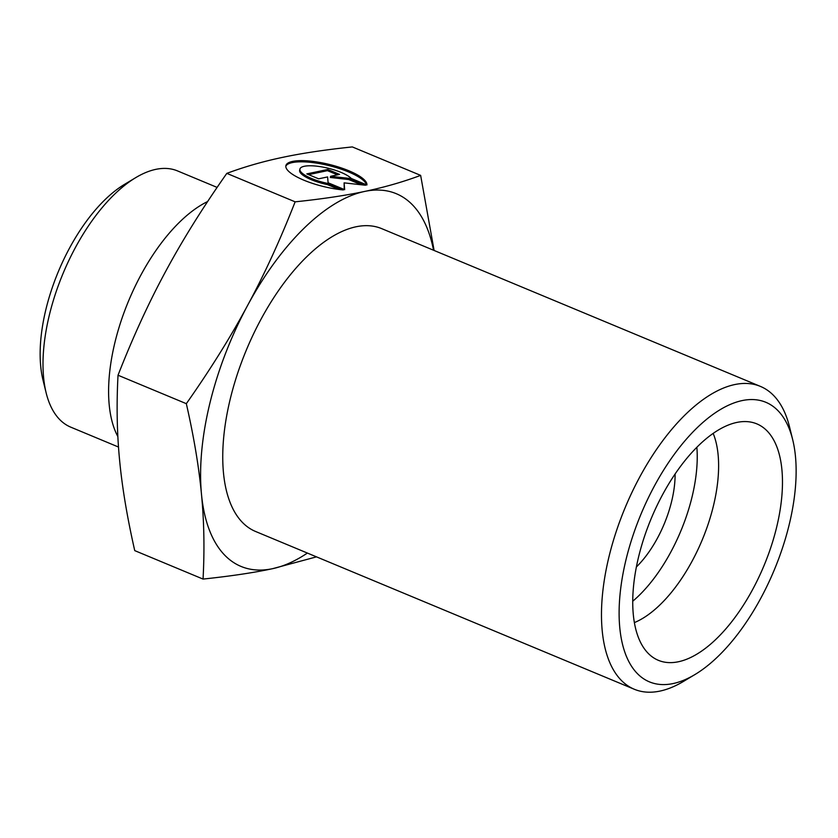 <?xml version="1.0" encoding="UTF-8"?>
<svg xmlns="http://www.w3.org/2000/svg" width="838" height="838" viewBox="0 0 838 838"><rect width="100%" height="100%" fill="white"/><g stroke="black" fill="none" stroke-linecap="round" stroke-linejoin="round"><path stroke-width="1.26" d="M203.047 579.079C204.629 549.738 204.116 521.456 201.476 494.2A201.885 96.328 112.6 0 0 272.654 568.667C254.155 572.647 230.953 576.115 203.047 579.079L134.74 550.618C127.177 517.339 122.128 487.161 119.593 460.093C116.964 432.984 116.44 404.691 118.022 375.225C132.907 337.211 148.776 302.623 165.631 271.47C182.391 240.276 202.786 207.573 226.815 173.372C244.675 166.741 263.31 161.399 282.72 157.334L282.783 157.324C302.12 153.218 325.301 149.751 352.327 146.922L420.645 175.383L434.105 250.457M186.329 403.675C210.265 369.631 230.66 336.939 247.524 305.587A201.885 96.328 112.6 0 0 201.476 494.2C198.92 466.986 193.871 436.808 186.329 403.675L118.022 375.225M295.133 201.832C322.043 199.025 345.225 195.558 364.677 191.431A201.885 96.328 112.6 0 0 247.524 305.587C264.452 274.256 280.321 239.678 295.133 201.832L226.815 173.372M433.55 250.237A201.885 96.328 112.6 0 0 364.677 191.431C384.202 187.345 402.858 181.993 420.645 175.383M316.492 556.861L272.654 568.667A201.885 96.328 112.6 0 0 307.389 553.07M318.639 178.819L306.813 173.895L327.742 169.486L339.579 174.409L330.601 176.305L349.037 178.358L365.598 185.25L344.093 182.862L344.669 189.671L328.108 182.768L327.606 176.933L318.639 178.819M343.36 189.943A41.659 11.418 -166.3 0 1 285.905 165.599A41.659 11.418 -166.3 0 1 328.402 164.227A41.659 11.418 -166.3 0 1 366.908 184.978L351.29 178.473A27.225 7.458 13.7 0 0 322.672 167.055A27.225 7.458 13.7 0 0 299.931 169.025A27.225 7.458 13.7 0 0 327.742 183.438L343.36 189.943M792.717 439.803L789.574 427.024A164.028 78.269 112.6 0 0 760.443 386.412A164.028 78.269 112.6 0 0 625.117 507.734A164.028 78.269 112.6 0 0 634.293 689.255A164.028 78.269 112.6 0 0 660.009 691.078A164.028 78.269 112.6 0 0 683.63 681.325L694.922 674.559A151.416 72.246 -67.4 0 1 673.124 683.557A151.416 72.246 -67.4 0 1 648.905 496.683A151.416 72.246 -67.4 0 1 792.717 439.803A151.416 72.246 -67.4 0 1 694.922 674.559M760.443 386.412L381.709 228.638A164.028 78.269 112.6 0 0 246.382 349.959A164.028 78.269 112.6 0 0 255.559 531.47L634.293 689.255M678.434 661.748A128.067 61.111 -67.4 0 1 652.174 656.814A128.067 61.111 -67.4 0 1 646.517 530.632A128.067 61.111 -67.4 0 1 736.77 422.446A128.067 61.111 -67.4 0 1 750.02 421.954A128.067 61.111 -67.4 0 1 773.285 539.63A128.067 61.111 -67.4 0 1 678.434 661.748M634.366 622.603A113.559 54.187 112.6 0 0 702.244 539.861A113.559 54.187 112.6 0 0 713.18 433.403M366.52 184.81A41.659 11.418 13.7 0 0 326.904 165.117A41.659 11.418 13.7 0 0 285.821 166.207M339.107 189.472L327.449 184.611A27.225 7.458 -166.3 0 1 299.637 170.198L299.931 169.025M327.742 183.438L327.449 184.611M344.261 189.503L344.093 182.862M361.346 184.779L348.755 179.531L330.319 177.478L330.601 176.305M349.037 178.358L348.755 179.531M337.505 174.849L327.459 170.659L308.594 174.639M327.742 169.486L327.459 170.659M632.721 601.234A113.559 54.187 112.6 0 0 696.86 447.283M636.377 566.97A75.703 36.128 112.6 0 0 675.103 474.004M207.635 201.539A138.794 66.223 112.6 0 0 125.386 308.95A138.794 66.223 112.6 0 0 117.865 436.588M118.504 447.042L70.769 427.16A138.794 66.223 -67.4 0 1 46.132 392.802A138.794 66.223 -67.4 0 1 135.777 177.614A138.794 66.223 -67.4 0 1 155.753 169.37A138.794 66.223 -67.4 0 1 177.52 170.91L217.115 187.408M135.777 177.614L124.485 184.391A126.182 60.21 112.6 0 0 42.989 380.012L46.132 392.802"/></g></svg>
